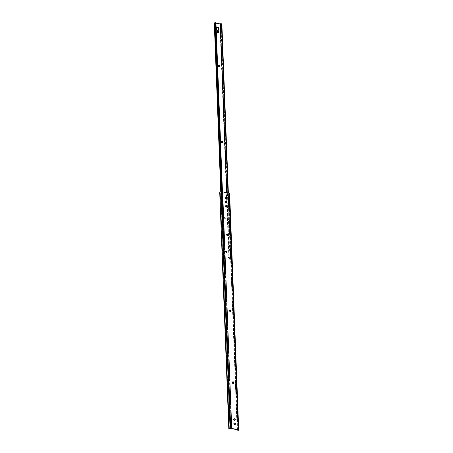 <?xml version="1.0" encoding="UTF-8"?>
<svg xmlns="http://www.w3.org/2000/svg" width="453" height="453" viewBox="0 0 453 453"><rect width="100%" height="100%" fill="white"/><g stroke="black" fill="none" stroke-linecap="round" stroke-linejoin="round"><path stroke-width="0.34" stroke-dasharray="2.27 1.7" d="M230.469 311.641A0.776 0.566 -108.8 0 1 229.467 310.9L229.456 310.633A0.776 0.566 -108.8 0 1 229.988 309.994M233.227 383.459A0.776 0.566 -108.8 0 1 232.225 382.717L232.213 382.451A0.776 0.566 -108.8 0 1 232.746 381.811M227.548 235.6A0.776 0.566 -108.8 0 1 226.545 234.858L226.534 234.592A0.776 0.566 -108.8 0 1 227.066 233.946M226.449 207.089A0.776 0.566 -108.8 0 1 225.447 206.353L225.435 206.087A0.776 0.566 -108.8 0 1 225.973 205.441M237.185 429.478L237.14 429.336A1.036 0.997 -17.3 0 0 237.208 429.648A1.036 0.997 162.7 0 1 237.185 429.478L228.176 194.892A1.036 0.997 162.7 0 1 228.386 194.246L229.144 193.771L228.742 193.188L222.27 191.987L219.92 192.066M229.071 193.539L228.34 194.105A1.036 0.997 -17.3 0 0 228.131 194.75L228.176 194.892M229.082 193.499L238.17 430.061L229.082 193.499M237.14 429.336L228.131 194.75M229.631 193.505A1.37 0.357 -2.2 0 1 229.144 193.771M229.348 427.892L228.799 427.926L219.784 193.34L220.334 193.312L220.288 192.536L229.348 427.892L220.334 193.312M228.799 427.926L228.805 428.498M219.745 192.644L219.784 193.34M229.926 428.589L229.354 428.47L220.294 192.616L220.838 192.015M226.228 198.527A0.776 0.566 -108.8 0 1 225.843 198.646L225.634 198.607A0.776 0.566 -108.8 0 1 225.549 197.106M234.909 424.529A0.776 0.566 -108.8 0 1 234.524 424.642L234.314 424.608A0.776 0.566 -108.8 0 1 234.229 423.102M234.745 420.305A0.776 0.566 -108.8 0 1 234.36 420.418L234.15 420.384A0.776 0.566 -108.8 0 1 234.065 418.878M226.387 202.751A0.776 0.566 -108.8 0 1 226.002 202.87L225.792 202.831A0.776 0.566 -108.8 0 1 225.707 201.33M229.835 258.94L230.464 258.159L230.866 258.238A0.691 0.436 100.5 0 1 230.736 258.782L229.835 258.94A1.37 0.357 -2.2 0 0 229.416 259.19L228.539 258.844L228.946 259.326L219.909 24.077L214.28 22.967M218.103 30.34A1.636 1.195 -108.8 0 1 217.933 30.419A1.636 1.195 -108.8 0 1 216.16 28.635A1.636 1.195 -108.8 0 1 216.879 27.316A1.636 1.195 -108.8 0 1 217.066 27.276M218.046 32.678A0.776 0.566 -108.8 0 1 217.661 32.797L217.451 32.758A0.776 0.566 -108.8 0 1 217.366 31.257M228.895 258.697L228.941 257.423L228.539 257.1L228.476 258.856A0.549 0.402 -108.8 0 1 228.454 259.048L224.382 258.482A0.549 0.402 -108.8 0 1 224.343 258.278L223.963 256.421L223.907 257.961L223.318 258.216L224.422 257.615L221.896 191.812M228.454 259.048L224.382 258.482M224.745 258L224.422 257.615A0.691 0.436 -79.5 0 0 224.552 257.066L224.96 257.145L224.745 258A1.37 0.357 -2.2 0 1 223.918 258.17L223.595 258.34M228.476 258.856L228.119 258.974L228.182 257.225L228.584 257.542L228.539 258.816M222.168 142.633A0.776 0.566 -108.8 0 1 221.16 141.891L221.149 141.625A0.776 0.566 -108.8 0 1 221.687 140.985M225.373 251.466A0.776 0.566 -108.8 0 1 226.551 251.687L226.562 251.953A0.776 0.566 -108.8 0 1 225.379 251.732L225.73 251.347A0.776 0.566 -108.8 0 1 226.908 251.562L226.919 251.828A0.776 0.566 -108.8 0 1 225.741 251.613L225.73 251.347M224.071 217.666A0.776 0.566 -108.8 0 1 225.254 217.887L225.26 218.153A0.776 0.566 -108.8 0 1 224.082 217.933L224.428 217.548A0.776 0.566 -108.8 0 1 225.611 217.768L225.622 218.035A0.776 0.566 -108.8 0 1 224.439 217.814L224.428 217.548M219.246 66.591A0.776 0.566 -108.8 0 1 218.238 65.849L218.233 65.583A0.776 0.566 -108.8 0 1 218.765 64.938M220.798 23.692L219.909 24.077M230.26 259.02L228.946 259.326M230.736 258.782L221.715 23.873M230.866 258.238L228.357 192.927M230.464 258.159L227.955 192.853M224.739 258.363A0.549 0.402 -108.8 0 1 224.699 258.159L224.32 256.302L224.082 258.091M215.283 22.673L215.707 22.752A1.37 0.357 -2.2 0 1 214.886 22.927L215.968 23.165M224.96 257.145L222.451 191.84M224.552 257.066L222.049 191.812M229.241 259.195L228.884 259.314M228.941 257.423L228.584 257.542M224.116 256.528L223.759 256.653M229.824 310.781L229.467 310.9M232.582 382.598L232.225 382.717M226.902 234.739L226.545 234.858M225.804 206.228L225.447 206.353M237.831 429.767L228.742 193.188M238.119 429.903L229.025 193.323M237.389 429.682L228.34 194.105M237.446 430.095L228.386 194.246M230.118 428.572L221.03 191.998M230.758 428.538L221.67 191.959M231.358 428.566L222.27 191.987M226.364 202.746L226.002 202.87M226.149 202.712L225.792 202.831M225.798 205.962L225.435 206.087M226.891 234.473L226.534 234.592M232.57 382.332L232.213 382.451M234.716 420.299L234.36 420.418M234.507 420.259L234.15 420.384M234.881 424.523L234.524 424.642M234.671 424.484L234.314 424.608M229.813 310.515L229.456 310.633M226.2 198.522L225.843 198.646M225.99 198.482L225.634 198.607M223.533 258.329L214.496 23.08M223.799 258.04L221.257 191.84M229.965 259.178L220.928 23.93M229.416 259.19L226.857 192.65M229.303 259.207L226.743 192.627M223.89 258.204L214.852 22.956M223.918 258.17L214.886 22.927M218.018 32.673L217.661 32.797M217.808 32.639L217.451 32.758M218.589 65.464L218.233 65.583M218.595 65.73L218.238 65.849M225.611 217.768L225.254 217.887M224.439 217.814L224.082 217.933M225.622 218.035L225.26 218.153M226.908 251.562L226.551 251.687M225.741 251.613L225.379 251.732M226.919 251.828L226.562 251.953M221.511 141.506L221.149 141.625M221.517 141.772L221.16 141.891M228.72 257.117L228.363 257.236M228.618 257.094L228.261 257.219M228.42 257.327L228.063 257.446M224.065 258.091L223.708 258.216M224.699 258.159L224.343 258.278M224.643 256.625L224.286 256.749M224.422 256.319L224.065 256.443M224.32 256.302L223.963 256.421M224.263 257.836L223.907 257.961M226.585 202.734L226.223 202.853M225.871 201.228L225.515 201.347M226.138 205.339L225.775 205.458M226.647 207.072L226.285 207.191M227.23 233.844L226.874 233.969M227.74 235.577L227.383 235.702M232.91 381.709L232.553 381.828M233.42 383.442L233.063 383.561M234.937 420.282L234.58 420.407M234.229 418.776L233.873 418.9M235.101 424.506L234.745 424.631M234.394 423L234.037 423.125M230.152 309.886L229.796 310.011M230.662 311.624L230.305 311.743M226.421 198.51L226.064 198.629M225.713 197.004L225.356 197.123M218.289 30.294L217.933 30.419M217.531 31.155L217.174 31.274M223.318 258.216L220.77 191.874M223.867 258.193L214.83 22.944M224.433 257.683L215.401 22.684M218.238 32.661L217.882 32.78M218.929 64.836L218.573 64.96M219.439 66.568L219.082 66.693M224.773 216.925L224.411 217.044M225.277 218.657L224.92 218.776M226.07 250.719L225.713 250.843M226.579 252.451L226.223 252.576M221.851 140.877L221.494 141.002M222.361 142.616L221.998 142.735M217.236 27.197L216.879 27.316M228.539 257.1L228.182 257.225M224.031 258.097L223.669 258.216M224.241 256.307L223.884 256.426M224.144 258.085L223.788 258.204"/><path stroke-width="0.68" d="M230.441 311.636A0.776 0.566 -108.8 0 1 229.824 310.781L229.813 310.515A0.776 0.566 -108.8 0 1 230.99 310.73L231.002 310.996A0.776 0.566 -108.8 0 1 230.441 311.636M233.199 383.453A0.776 0.566 -108.8 0 1 232.582 382.598L232.57 382.332A0.776 0.566 -108.8 0 1 233.748 382.547L233.759 382.813A0.776 0.566 -108.8 0 1 233.199 383.453M227.519 235.594A0.776 0.566 -108.8 0 1 226.902 234.739L226.891 234.473A0.776 0.566 -108.8 0 1 228.069 234.688L228.08 234.954A0.776 0.566 -108.8 0 1 227.519 235.594M226.426 207.089A0.776 0.566 -108.8 0 1 225.804 206.228L225.798 205.962A0.776 0.566 -108.8 0 1 226.976 206.183L226.987 206.449A0.776 0.566 -108.8 0 1 226.426 207.089M238.119 429.903L231.358 428.566L229.008 428.646A1.37 0.357 -2.2 0 1 230.073 428.436L230.713 428.396A1.376 0.357 -2.2 0 1 231.715 428.447L238.187 429.642A1.376 0.357 -2.2 0 1 238.669 429.869L238.72 430.033A1.37 0.357 -2.2 0 1 238.72 430.056A1.37 0.357 -2.2 0 1 238.233 430.35L237.446 430.095A1.036 0.997 162.7 0 1 237.208 429.654A1.036 0.997 -17.3 0 0 237.4 429.959L238.119 429.903M219.92 192.066L219.745 192.644L219.92 192.066A1.37 0.357 -2.2 0 1 220.985 191.857L221.625 191.817A1.376 0.357 -2.2 0 1 222.627 191.868L229.099 193.063A1.376 0.357 -2.2 0 1 229.575 193.289L229.626 193.454A1.37 0.357 -2.2 0 1 229.631 193.482A1.37 0.357 -2.2 0 1 229.631 193.505M226.143 197.027A0.776 0.566 -108.8 0 1 226.2 198.522L225.99 198.482A0.776 0.566 -108.8 0 1 225.934 196.987L225.787 197.146A0.776 0.566 -108.8 0 1 226.228 198.527M234.824 423.028A0.776 0.566 -108.8 0 1 234.881 424.523L234.671 424.484A0.776 0.566 -108.8 0 1 234.614 422.989L234.467 423.147A0.776 0.566 -108.8 0 1 234.909 424.529M234.66 418.804A0.776 0.566 -108.8 0 1 234.716 420.299L234.507 420.259A0.776 0.566 -108.8 0 1 234.45 418.765L234.303 418.923A0.776 0.566 -108.8 0 1 234.745 420.305M226.302 201.251A0.776 0.566 -108.8 0 1 226.364 202.746L226.149 202.712A0.776 0.566 -108.8 0 1 226.092 201.211L225.945 201.37A0.776 0.566 -108.8 0 1 226.387 202.751M219.745 192.644L229.008 428.646M229.988 309.994A0.776 0.566 -108.8 0 1 230.634 310.854L230.645 311.12A0.776 0.566 -108.8 0 1 230.469 311.641M232.746 381.811A0.776 0.566 -108.8 0 1 233.391 382.672L233.403 382.938A0.776 0.566 -108.8 0 1 233.227 383.459M227.066 233.946A0.776 0.566 -108.8 0 1 227.712 234.813L227.723 235.079A0.776 0.566 -108.8 0 1 227.548 235.6M225.973 205.441A0.776 0.566 -108.8 0 1 226.619 206.302L226.63 206.568A0.776 0.566 -108.8 0 1 226.449 207.089M217.066 27.276A1.636 1.195 -108.8 0 1 218.652 29.1A1.636 1.195 -108.8 0 1 218.103 30.34M219.009 28.975A1.636 1.195 -108.8 0 1 218.289 30.294A1.636 1.195 -108.8 0 1 216.517 28.516A1.636 1.195 -108.8 0 1 217.236 27.197A1.636 1.195 -108.8 0 1 219.009 28.975M217.366 31.257A0.776 0.566 -108.8 0 1 217.395 31.263L217.604 31.297A0.776 0.566 -108.8 0 1 218.046 32.678M217.191 31.778A0.776 0.566 -108.8 0 1 217.751 31.138L217.961 31.178A0.776 0.566 -108.8 0 1 218.018 32.673L217.808 32.639A0.776 0.566 -108.8 0 1 217.191 31.778M220.77 191.874L214.28 22.967L215.283 22.673L221.896 191.812M221.687 140.985A0.776 0.566 -108.8 0 1 222.332 141.846L222.344 142.112A0.776 0.566 -108.8 0 1 222.168 142.633M218.765 64.938A0.776 0.566 -108.8 0 1 219.411 65.804L219.422 66.07A0.776 0.566 -108.8 0 1 219.246 66.591M221.715 23.873L221.223 23.771L221.715 23.873A0.691 0.436 100.5 0 1 221.879 24.32L220.798 23.692L221.426 23.771M228.357 192.927L221.879 24.32M227.955 192.853L221.477 24.247M215.968 23.165L220.379 23.941A1.37 0.357 -2.2 0 1 220.798 23.692M221.511 141.506A0.776 0.566 -108.8 0 1 222.689 141.721L222.7 141.987A0.776 0.566 -108.8 0 1 221.517 141.772L221.511 141.506M218.589 65.464A0.776 0.566 -108.8 0 1 219.767 65.679L219.779 65.945A0.776 0.566 -108.8 0 1 218.595 65.73L218.589 65.464M222.451 191.84L215.973 23.228L215.566 23.154A0.691 0.436 -79.5 0 0 215.401 22.707M215.707 22.752L215.973 23.228L215.707 22.752M222.049 191.812L215.566 23.154M238.72 430.033L229.626 193.454M238.669 429.869L229.575 193.289M238.187 429.642L229.099 193.063M231.715 428.447L222.627 191.868M230.713 428.396L221.625 191.817M230.073 428.436L220.985 191.857M226.092 201.211L225.736 201.336M226.976 206.183L226.619 206.302M226.987 206.449L226.63 206.568M228.069 234.688L227.712 234.813M228.08 234.954L227.723 235.079M233.748 382.547L233.391 382.672M233.759 382.813L233.403 382.938M234.45 418.765L234.093 418.883M234.614 422.989L234.258 423.108M230.99 310.73L230.634 310.854M231.002 310.996L230.645 311.12M225.934 196.987L225.577 197.112M217.751 31.138L217.395 31.263M221.257 191.84L214.762 22.792M226.857 192.65L220.379 23.941M226.743 192.627L220.266 23.958M217.961 31.178L217.604 31.297M219.767 65.679L219.411 65.804M219.779 65.945L219.422 66.07M222.689 141.721L222.332 141.846M222.7 141.987L222.344 142.112M238.72 430.056L229.631 193.482M228.805 428.572L219.733 192.525M228.878 428.685L229.518 428.651M215.379 22.65L215.826 22.735"/></g></svg>
